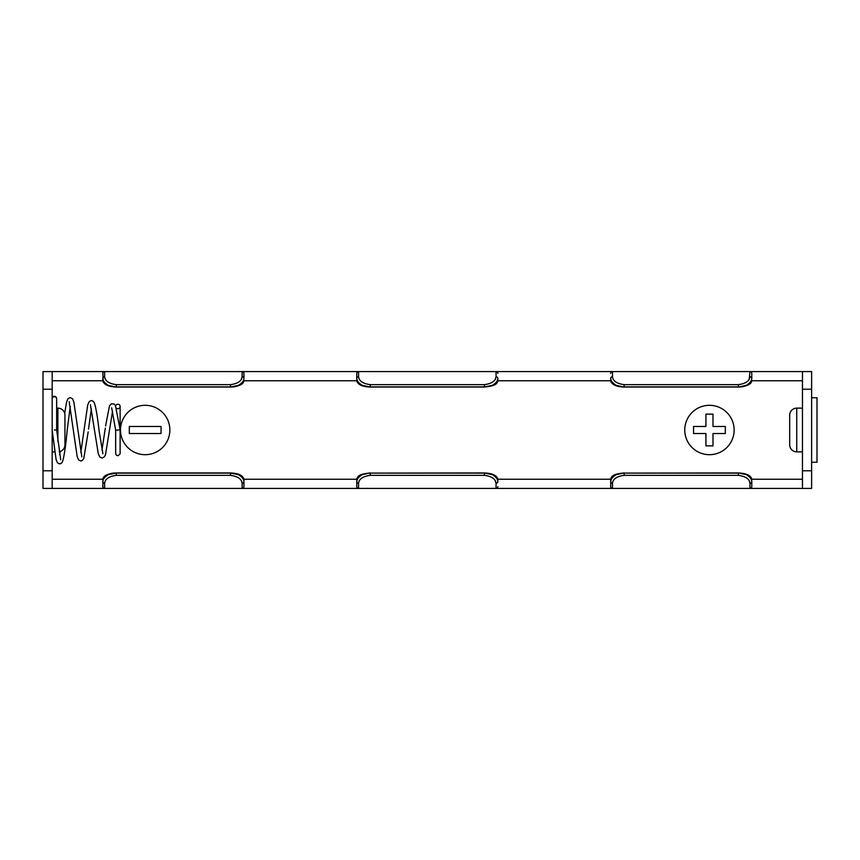 <?xml version="1.0" encoding="UTF-8"?>
<svg xmlns="http://www.w3.org/2000/svg" width="860" height="860" viewBox="0 0 860 860"><rect width="100%" height="100%" fill="white"/><g stroke="black" fill="none" stroke-linecap="round" stroke-linejoin="round"><path stroke-width="1.29" d="M145.168 454.693A24.693 24.693 0 0 0 169.861 430A24.693 24.693 0 0 0 145.168 405.307A24.693 24.693 0 0 0 120.486 430A24.693 24.693 0 0 0 145.168 454.693M709.457 454.693A24.693 24.693 0 0 0 734.139 430A24.693 24.693 0 0 0 709.457 405.307A24.693 24.693 0 0 0 684.764 430A24.693 24.693 0 0 0 709.457 454.693M356.782 378.97L356.782 373.39A1.795 1.795 0 0 1 358.566 371.595L749.984 371.595A1.795 1.795 0 0 1 751.78 373.39L751.78 378.292C751.704 380.915 749.823 383.291 746.125 385.398L738.342 387.043L624.145 387.043L616.362 385.398C612.664 383.291 610.772 380.915 610.707 378.292L610.707 378.97M497.843 378.97L497.843 380.733C496.94 383.334 496.865 385.796 484.406 387.043L370.219 387.043L362.425 385.398C358.727 383.291 356.846 380.915 356.782 378.292L356.782 373.39A1.795 1.795 0 0 1 358.566 371.595L104.641 371.595A1.795 1.795 0 0 0 102.845 373.39L103.157 379.98M243.917 378.292A1.795 1.548 180 0 0 242.133 376.734A1.795 1.548 180 0 1 243.917 378.292L243.917 373.39L243.917 378.292C243.853 380.915 241.972 383.291 238.263 385.398L230.48 387.043L116.283 387.043L108.5 385.398C104.802 383.291 102.92 380.915 102.845 378.292L102.845 380.733L102.845 378.292A1.795 1.548 180 0 1 104.641 376.734C105.103 381.012 108.983 383.657 116.283 384.656L230.48 384.656C237.801 383.646 241.681 381.002 242.133 376.734L241.327 379.314M43 470.775L52.17 470.775L52.17 488.405L43 488.405L43 371.595L52.17 371.595L52.17 389.225L43 389.225M52.17 479.235L102.845 479.235L52.17 479.235M356.782 479.235L243.917 479.235M497.843 479.235L610.707 479.235M751.78 479.235L802.455 479.235L751.78 479.235M356.782 380.765L243.917 380.765M52.17 380.765L102.845 380.765L52.17 380.765M751.78 380.765L802.455 380.765L751.78 380.765M497.843 380.765L610.707 380.765M802.455 371.595L811.625 371.595L811.625 389.225L802.455 389.225L802.455 371.595L749.984 371.595L749.189 379.314M802.455 470.775L811.625 470.775L811.625 488.405L802.455 488.405L802.455 389.225M811.625 470.775L811.625 389.225M52.17 470.775L52.17 389.225M52.17 488.405L242.133 488.405A1.795 1.795 0 0 0 243.917 486.61L243.917 481.03M495.252 480.686L496.059 483.266C495.618 478.998 491.737 476.354 484.406 475.344L370.219 475.344C362.909 476.343 359.029 478.988 358.566 483.266L358.566 488.405L802.455 488.405M356.782 481.03L356.782 486.61A1.795 1.795 0 0 0 358.566 488.405A1.795 1.795 0 0 1 356.782 486.61A1.795 1.795 0 0 0 358.566 488.405L242.133 488.405L242.133 483.266C241.681 478.998 237.801 476.354 230.48 475.344L116.283 475.344C108.983 476.343 105.103 478.988 104.641 483.266L104.641 488.405A1.795 1.795 0 0 1 102.845 486.61L102.845 481.03M52.17 371.595L104.641 371.595L104.641 376.734M751.78 481.03L751.78 486.61A1.795 1.795 0 0 1 749.984 488.405L749.984 483.266C749.544 478.998 745.663 476.354 738.342 475.344L624.145 475.344C616.835 476.343 612.954 478.988 612.492 483.266L612.492 488.405A1.795 1.795 0 0 1 610.707 486.61L610.707 479.267C611.611 476.666 611.686 474.204 624.145 472.957L616.362 474.602C612.546 476.139 610.664 477.687 610.707 479.267M496.059 488.405A1.795 1.795 0 0 0 497.843 486.61L497.843 486.61A1.795 1.795 0 0 1 496.059 488.405L496.059 483.266A1.795 1.548 0 0 0 497.843 481.707C497.779 479.084 495.897 476.709 492.2 474.602C496.005 476.128 497.886 477.687 497.843 479.267L497.843 481.03M356.782 486.61L356.782 479.267C357.685 476.666 357.76 474.204 370.219 472.957L362.425 474.602C358.62 476.139 356.739 477.687 356.782 479.267M103.157 480.02L102.845 481.707C102.92 479.084 104.802 476.709 108.5 474.602L116.283 473.108L230.48 473.108L238.263 474.602C242.079 476.128 243.96 477.687 243.917 479.267L243.917 486.61A1.795 1.795 0 0 1 242.133 488.405M362.425 385.398C358.62 383.872 356.739 382.313 356.782 380.733L356.782 378.292L357.083 379.98M616.362 385.398C612.546 383.872 610.664 382.313 610.707 380.733L610.707 378.292L611.009 379.98M612.492 371.595A1.795 1.795 0 0 0 610.707 373.39A1.795 1.795 0 0 1 612.492 371.595L612.492 376.734C612.954 381.012 616.835 383.657 624.145 384.656L738.342 384.656C745.663 383.646 749.544 381.002 749.984 376.734A1.795 1.548 180 0 1 751.78 378.292L751.78 378.97M356.782 373.39A1.795 1.795 0 0 1 358.566 371.595L358.566 376.734C359.029 381.012 362.909 383.657 370.219 384.656L484.406 384.656C491.737 383.646 495.618 381.002 496.059 376.734L495.252 379.314M238.263 474.602C241.972 476.709 243.853 479.084 243.917 481.707A1.795 1.548 0 0 1 242.133 483.266L241.327 480.686M746.125 474.602L738.342 472.957C746.426 473.333 750.898 475.44 751.78 479.267C751.812 477.687 749.931 476.128 746.125 474.602C749.823 476.709 751.704 479.084 751.78 481.707A1.795 1.548 180 0 1 749.984 483.266L749.189 480.686M108.5 474.602C104.694 476.139 102.802 477.687 102.845 479.267C103.039 477.386 104.415 475.902 106.962 474.806C113.154 472.559 113.38 473.237 116.283 472.957L230.48 472.957C238.446 473.29 242.918 475.387 243.917 479.267M358.566 483.266A1.795 1.548 180 0 1 356.782 481.707C356.846 479.084 358.727 476.709 362.425 474.602M611.009 480.02L610.707 481.707C610.772 479.084 612.664 476.709 616.362 474.602M746.125 385.398C749.931 383.861 751.823 382.313 751.78 380.733C751.586 382.614 750.21 384.097 747.663 385.194C741.471 387.441 741.245 386.763 738.342 387.043M496.059 376.734L496.059 371.595A1.795 1.795 0 0 1 497.843 373.39A1.795 1.795 0 0 0 496.059 371.595L496.059 376.734A1.795 1.548 180 0 1 497.843 378.292C497.779 380.915 495.897 383.291 492.2 385.398C496.005 383.861 497.886 382.313 497.843 380.733M238.263 385.398C242.079 383.861 243.96 382.313 243.917 380.733C243.735 382.614 242.359 384.097 239.8 385.194C233.608 387.441 233.393 386.763 230.48 387.043M116.283 387.043C108.328 386.71 103.845 384.613 102.845 380.733C102.813 382.313 104.694 383.872 108.5 385.398M230.48 384.656L230.48 386.892L116.283 386.892L116.283 384.656M242.133 371.595A1.795 1.795 0 0 1 243.917 373.39A1.795 1.795 0 0 0 242.133 371.595L242.133 376.734M102.845 481.707A1.795 1.548 0 0 0 104.641 483.266M492.2 474.602L484.406 473.108L370.219 473.108L484.406 472.957C492.371 473.29 496.854 475.387 497.843 479.267M492.2 385.398L484.406 386.892L370.219 386.892L370.219 384.656M358.566 376.734A1.795 1.548 180 0 0 356.782 378.292M610.707 481.707A1.795 1.548 0 0 0 612.492 483.266M738.342 473.108L624.145 473.108L738.342 472.957L738.342 475.344M612.492 376.734A1.795 1.548 180 0 0 610.707 378.292M738.342 384.656L738.342 386.892L624.145 386.892L624.145 384.656M712.983 445.867L712.983 433.526L725.324 433.526L725.324 426.474L712.983 426.474L712.983 414.133L705.931 414.133L705.931 426.474L693.579 426.474L693.579 433.526L705.931 433.526L705.931 445.867L712.983 445.867M161.046 433.526L161.046 426.474L129.301 426.474L129.301 433.526L161.046 433.526M613.309 379.335L612.664 377.884M612.664 482.116L613.309 480.665M359.373 379.335L358.738 377.884M358.738 482.116L359.373 480.665M105.447 379.335L104.802 377.884M104.802 482.116L105.447 480.665M357.083 480.02L356.782 481.707M496.059 483.266A1.795 1.548 180 0 0 497.843 481.707M52.17 398.836A2.236 2.15 180 0 1 54.406 396.675A2.236 2.15 180 0 1 56.653 398.836L56.653 430L54.406 430M52.17 398.696A2.236 2.236 0 0 1 54.406 396.31A2.236 2.236 0 0 1 56.642 398.696M105.597 425.958L109.467 405.931L111.295 403.791L114.068 403.963L115.455 405.63L120.12 429.677L115.659 430.322L115.648 452.629L115.648 430.237M120.131 434.44L120.131 406.479A2.236 2.236 -3.6 0 0 118.078 404.243A2.236 2.236 -3.6 0 0 115.681 406.103M111.671 407.748L115.67 430.322L115.692 453.951L116.551 455.305L118.078 455.746L120.099 453.897L120.11 429.677L120.131 450.554M120.131 449.898L120.131 448.361M120.131 447.092L120.131 436.665M56.653 405.608L56.653 408.135L57.878 408.135A7.052 7.052 0 0 1 64.941 415.187L64.941 444.813A7.052 7.052 0 0 1 59.179 451.747M52.17 451.865L54.674 451.865M64.941 441.105L64.941 418.895L64.941 441.105M116.39 408.145A2.236 2.236 -3.6 0 0 120.131 406.479L120.131 453.51M811.625 397.75L817 397.75L817 462.25L811.625 462.25M802.455 451.865L796.747 451.865L796.747 408.135L802.455 408.135M796.747 451.865A7.052 7.052 0 0 1 789.684 444.813L789.684 415.187A7.052 7.052 0 0 1 796.747 408.135M104.641 371.595A1.795 1.795 0 0 0 102.845 373.39M230.48 475.344L230.48 473.108M102.845 486.61A1.795 1.795 0 0 0 104.641 488.405M116.283 475.344L116.283 473.108M484.406 475.344L484.406 473.108M370.219 475.344L370.219 473.108M484.406 387.043L484.406 384.656M610.707 486.61A1.795 1.795 0 0 0 612.492 488.405M624.145 473.108L624.145 475.344M751.78 373.39A1.795 1.795 0 0 0 749.984 371.595M57.878 441.438L57.878 408.135M356.782 380.733C357.771 384.613 362.254 386.71 370.219 387.043M610.707 380.733C611.707 384.613 616.179 386.71 624.145 387.043M52.159 430L56.126 459.713L57.491 462.863L59.684 463.938L61.63 463.067L62.586 461.508C64.221 456.069 65.779 445.491 67.263 429.763L70.23 406.425M64.672 413.273L66.65 401.846L68.026 398.664L70.262 397.546L72.606 398.889L73.863 402.061L81.829 456.81M69.176 401.685L77.185 456.638L78.647 459.928L80.786 460.971L82.001 460.68L83.753 458.616L88.171 431.924M80.808 452.392L87.709 404.899L89.29 401.48L91.375 400.523L93.396 401.394L94.417 403.017C96.062 408.177 97.631 417.551 99.136 431.129L102.91 453.79M90.418 404.716L98.287 453.79L99.857 457.036L102.007 457.993C104.028 457.574 105.253 456.123 105.683 453.639L112.542 411.155M60.178 451.478L59.652 454.746M60.737 459.81L56.663 430M91.386 408.79L88.516 429.097M105.307 428.129L101.964 450.027"/></g></svg>
